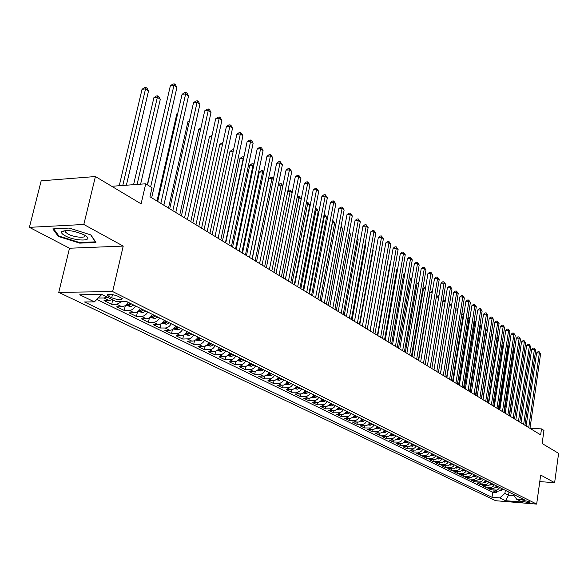 <?xml version="1.0" encoding="UTF-8"?>
<svg xmlns="http://www.w3.org/2000/svg" width="588" height="588" viewBox="0 0 588 588"><rect width="100%" height="100%" fill="white"/><g stroke="black" fill="none" stroke-linecap="round" stroke-linejoin="round"><path stroke-width="0.88" d="M529.795 501.843C526.201 500.755 523.68 500.476 522.24 500.998L522.585 501.255C526.172 502.343 528.685 502.622 530.126 502.101L529.795 501.843M58.756 292.376L495.655 500.711L536.66 504.1L112.639 291.56L58.756 292.376L69.509 248.232L123.215 246.085L83.819 224.476L29.4 227.35L69.509 248.232M29.4 227.35L41.175 180.832L95.41 176.532L141.105 203.845L145.736 183.794L111.727 186.286M539.777 481.609L554.624 482.689L558.6 453.355L542.136 443.521L543.959 430.423L541.497 428.895L530.001 428.336M83.819 224.476L95.41 176.532M98.461 297.844L98.88 298.05L99.071 297.234M112.183 299.586L109.214 300.527L104.039 300.578L111.698 304.319L112.734 299.858M128.14 302.283C126.442 305.099 124.362 306.591 121.892 306.752L116.74 306.789L124.222 310.449L125.354 305.488M140.473 308.435C138.797 311.221 136.732 312.684 134.27 312.838L129.147 312.853L136.46 316.432L137.526 311.736M152.527 314.44C150.873 317.197 148.823 318.645 146.375 318.784L141.274 318.784L148.419 322.283L149.418 317.821M164.317 320.32C162.678 323.04 160.642 324.466 158.209 324.598L153.13 324.583L160.12 328.001L161.053 323.76M175.834 326.061C174.217 328.751 172.196 330.162 169.77 330.287L164.721 330.258L171.556 333.594L172.438 329.559M187.102 331.676L185.279 334.013L182.993 335.476L176.062 335.799L182.75 339.07L183.581 335.211M198.127 337.174L196.319 339.482L194.047 340.93L187.153 341.224L193.695 344.421L194.481 340.739M208.909 342.547L207.123 344.833L204.867 346.259L198.009 346.538L204.411 349.662L205.153 346.141M219.464 347.809L217.692 350.066L215.451 351.477L208.637 351.727L214.899 354.792L215.605 351.411M229.79 352.954L228.041 355.196L225.814 356.578L219.037 356.82L225.167 359.819L225.843 356.571M239.911 358.004L238.177 360.209L235.964 361.583L229.217 361.796L235.229 364.736L235.869 361.62M249.819 362.936L248.099 365.126L245.902 366.478L239.191 366.677L245.078 369.558L245.688 366.552M259.521 367.779L257.816 369.94L255.64 371.278L248.967 371.454L254.736 374.277L255.31 371.381M269.032 372.52L267.342 374.659L265.181 375.975L258.544 376.136L264.196 378.907L264.747 376.114M278.344 377.158L276.676 379.282L274.53 380.583L267.922 380.73L273.464 383.442L273.993 380.745M287.481 381.715L285.819 383.81L283.688 385.096L277.124 385.228L282.556 387.882L283.063 385.28M296.433 386.176L294.786 388.249L292.67 389.521L286.143 389.638L291.472 392.24L291.957 389.719M305.209 390.55L303.584 392.608L301.482 393.864L294.985 393.967L300.211 396.518L300.674 394.07M313.823 394.842L312.206 396.878L310.119 398.12L303.658 398.208L308.788 400.715L309.229 398.341M322.268 399.054L320.666 401.067L318.593 402.295L312.169 402.368L317.197 404.831L317.623 402.523M330.552 403.184L328.964 405.176L326.906 406.389L320.519 406.448L325.451 408.866L325.862 406.624M338.688 407.241L337.108 409.211L335.064 410.409L328.714 410.461L333.558 412.827L333.955 410.652M346.663 411.218L345.105 413.173L343.076 414.356L336.755 414.393L341.51 416.716L341.893 414.599M354.498 415.121L352.947 417.061L350.933 418.23L344.649 418.252L349.316 420.538L349.684 418.472M362.186 418.957L360.65 420.876L358.651 422.03L352.403 422.044L356.982 424.286L357.342 422.272M369.742 422.721L368.22 424.617L366.228 425.763L360.01 425.763L364.516 427.968L364.861 426.006M377.158 426.418L375.644 428.299L373.667 429.431L367.493 429.424L371.91 431.585L372.248 429.666M384.442 430.048L382.942 431.915L380.98 433.033L374.835 433.018L379.179 435.142L379.503 433.268M391.601 433.621L390.116 435.465L388.161 436.575L382.046 436.546L386.316 438.633L386.632 436.803M398.635 437.119L397.157 438.957L395.217 440.052L389.138 440.015L393.335 442.066L393.637 440.272M405.544 440.566L404.081 442.382L402.155 443.47L396.106 443.418L400.23 445.439L400.524 443.683M412.335 443.955L410.887 445.755L408.976 446.829L402.956 446.77L407.014 448.754L407.3 447.034M419.016 447.284L417.576 449.063L415.672 450.129L409.689 450.063L413.68 452.01L413.952 450.327M425.58 450.555L424.146 452.326L422.265 453.377L416.311 453.304L420.229 455.215L420.501 453.569M432.033 453.774L430.614 455.524L428.74 456.567L422.823 456.486L426.675 458.368L426.939 456.751M438.383 456.935L436.972 458.677L435.113 459.706L429.225 459.618L433.018 461.47L433.275 459.882M444.631 460.051L443.227 461.771L441.382 462.793L435.524 462.697L439.251 464.52L439.501 462.962M450.768 463.116L449.386 464.821L447.541 465.836L441.72 465.725L445.388 467.526L445.63 465.997M456.817 466.122L455.435 467.82L453.613 468.82L447.813 468.71L451.43 470.474L451.665 468.974M462.763 469.092L461.396 470.767L459.581 471.76L453.818 471.642L457.368 473.384L457.596 471.914M468.614 472.01L467.254 473.671L465.453 474.656L459.72 474.531L463.219 476.243L463.44 474.795M474.376 474.876L473.024 476.53L471.231 477.507L465.534 477.375L468.974 479.058L469.187 477.64M480.043 477.706L478.705 479.345L476.919 480.308L471.253 480.168L474.641 481.829L474.854 480.44M485.622 480.484L484.299 482.116L482.527 483.071L476.883 482.924L480.22 484.556L480.425 483.189M491.12 483.226L489.804 484.843L488.04 485.784L482.432 485.637L485.717 487.246L485.916 485.901M496.529 485.923L495.221 487.525L493.472 488.466L487.893 488.312L491.127 489.892L491.325 488.577M145.736 183.794L152.035 187.697L149.962 196.745L540.666 434.863L541.497 428.895M108.795 296.345L111.713 297.793C117.872 299.99 121.407 300.306 122.326 298.726L117.982 296.234C111.786 294.007 108.229 293.699 107.317 295.286L108.795 296.345L109.287 294.235M512.993 494.133L516.72 499.285L524.628 499.932L126.699 301.563L116.395 301.666L101.82 294.47L94.418 301.872L84.474 301.967L492.016 497.286L499.749 497.911L504.894 493.413L508.546 495.214L514.096 495.655M516.72 499.285L522.387 502.086L505.504 500.697L499.749 497.911M94.418 301.872L79.733 294.772L101.82 294.47M107.038 297.043L104.061 297.991L98.88 298.05M96.866 299.432L492.766 492.207L496.456 492.501L496.647 491.2M501.865 488.584L500.564 490.171L498.822 491.098L493.266 490.936L496.456 492.501M499.741 487.525L498.433 489.113L496.691 490.047L491.127 489.892M494.376 484.85L493.067 486.452L491.311 487.401L485.717 487.246M488.929 482.138L487.606 483.755L485.842 484.703L480.22 484.556M483.402 479.382L482.072 481.013L480.293 481.969L474.641 481.829M477.787 476.581L476.442 478.22L474.656 479.191L468.974 479.058M472.083 473.737L470.731 475.391L468.93 476.368L463.219 476.243M466.284 470.848L464.924 472.517L463.116 473.502L457.368 473.384M460.397 467.908L459.022 469.599L457.199 470.591L451.43 470.474M454.406 464.924L453.025 466.629L451.194 467.629L445.388 467.526M448.328 461.896L446.931 463.609L445.087 464.623L439.251 464.52M442.147 458.809L440.743 460.544L438.883 461.565L433.018 461.47M435.855 455.678L434.444 457.42L432.577 458.456L426.675 458.368M429.468 452.495L428.042 454.252L426.16 455.296L420.229 455.215M422.97 449.254L421.53 451.025L419.641 452.084L413.68 452.01M416.355 445.961L414.915 447.747L413.004 448.813L407.014 448.754M409.638 442.61L408.175 444.41L406.257 445.491L400.23 445.439M402.795 439.199L401.325 441.015L399.399 442.11L393.335 442.066M395.834 435.73L394.357 437.568L392.409 438.67L386.316 438.633M388.756 432.195L387.257 434.054L385.302 435.164L379.179 435.142M381.546 428.601L380.039 430.475L378.069 431.599L371.91 431.585M374.211 424.948L372.689 426.837L370.712 427.976L364.516 427.968M366.736 421.221L365.207 423.132L363.215 424.279L356.982 424.286M359.128 417.429L357.585 419.354L355.578 420.523L349.316 420.538M351.381 413.57L349.831 415.51L347.809 416.686L341.51 416.716M343.488 409.638L341.922 411.6L339.886 412.791L333.558 412.827M335.454 405.624L333.866 407.609L331.823 408.814L325.451 408.866M327.259 401.545L325.664 403.544L323.598 404.764L317.197 404.831M318.909 397.378L317.299 399.399L315.219 400.634L308.788 400.715M310.398 393.137L308.774 395.18L306.686 396.43L300.211 396.518M301.717 388.815L300.086 390.873L297.976 392.137L291.472 392.24M292.875 384.405L291.222 386.485L289.098 387.764L282.556 387.882M283.85 379.907L282.181 382.009L280.042 383.303L273.464 383.442M274.64 375.313L272.964 377.445L270.811 378.753L264.196 378.907M265.247 370.631L263.556 372.785L261.388 374.108L254.736 374.277M255.662 365.854L253.95 368.029L251.767 369.367L245.078 369.558M245.88 360.973L244.152 363.171L241.955 364.531L235.229 364.736M235.891 355.997L234.149 358.217L231.929 359.591L225.167 359.819M225.689 350.911L223.925 353.153L221.698 354.549L214.899 354.792M215.267 345.715L213.495 347.986L211.246 349.397L204.411 349.662M204.624 340.408L202.831 342.708L200.567 344.142L193.695 344.421M193.746 334.991L191.931 337.306L189.652 338.761L182.75 339.07M182.625 329.442C181.016 332.117 179.009 333.514 176.591 333.639L171.556 333.594M171.255 323.775C169.631 326.48 167.602 327.898 165.177 328.023L160.12 328.001M159.635 317.983C157.988 320.717 155.945 322.151 153.505 322.29L148.419 322.283M147.742 312.059C146.081 314.823 144.023 316.278 141.568 316.425L136.46 316.432M135.578 305.988C133.895 308.788 131.822 310.266 129.353 310.42L124.222 310.449M121.841 301.615L116.858 304.275L111.698 304.319M123.215 246.085L112.639 291.56M554.624 482.689L540.688 475.045L536.66 504.1M508.995 492.134L508.546 495.214L505.504 500.697M505.342 490.319L504.894 493.413M492.766 492.207L492.016 497.286M58.381 236.479L79.681 243.131L95.903 242.447L90.964 234.957L69.186 228.063L52.824 228.908L58.381 236.479L58.602 235.582M79.828 242.528L79.681 243.131M150.646 186.837L173.96 85.326L176.907 87.487L151.66 197.781M147.522 184.904L170.358 85.775L173.96 85.326L174.276 83.9L175.452 84.768L176.907 87.487M170.358 85.775L172.835 84.084L174.276 83.9M126.383 185.213L148.514 90.986L145.53 88.869L142.039 89.302L119.246 185.734M142.039 89.302L144.494 87.627L145.89 87.458L122.767 185.477M145.89 87.458L147.081 88.303L148.514 90.986M84.165 234.899C74.147 230.628 66.672 229.541 61.747 231.621C60.99 232.745 62.13 234.134 65.165 235.795C75.33 241.462 94.639 241.403 85.444 235.656L84.165 234.899M65.724 230.481L65.297 231.966L67.87 233.98C74.125 237.501 87.031 238.5 84.745 235.274M90.721 234.877L95.329 241.859L79.615 242.535L58.969 236.082L53.692 228.864M160.833 203.367L185.654 93.896L188.535 96.006L163.861 205.212M157.702 201.464L182.074 94.323L185.654 93.896L185.94 92.463L187.094 93.308L188.535 96.006M182.074 94.323L184.507 92.639L185.94 92.463M172.821 210.673L197.083 102.268L199.905 104.326L175.775 212.474M169.697 208.769L193.518 102.672L197.083 102.268L197.347 100.835L198.472 101.665L199.905 104.326M193.518 102.672L195.922 101.004L197.347 100.835M184.529 217.81L208.262 110.448L211.019 112.47L187.418 219.567M181.413 215.914L204.712 110.838L208.262 110.448L208.497 109.023L209.6 109.831L211.019 112.47M204.712 110.838L207.079 109.177L208.497 109.023M195.973 224.785L219.192 118.453L221.882 120.43L198.795 226.505M192.864 222.889L215.664 118.82L219.192 118.453L219.405 117.027L220.485 117.821L221.882 120.43M215.664 118.82L217.994 117.181L219.405 117.027M140.613 184.169L160.289 99.335L157.371 97.263L153.894 97.681L133.586 184.683M153.894 97.681L156.312 96.02L157.702 95.851L137.092 184.426M157.702 95.851L158.87 96.682L160.289 99.335M125.553 305.341L130.823 306.532L133.763 305.084M165.735 105.84L147.301 184.764M129.926 303.173L127.684 304.782L129.581 305.143L131.411 303.915M137.915 311.456L143.024 312.581L145.942 311.162M177.642 113.793L176.826 113.881L156.989 201.023M142.193 309.288L139.966 310.876L141.833 311.221L143.648 310.016M176.826 113.881L177.774 113.219M149.991 317.424L154.953 318.498L157.849 317.094M189.277 121.576L187.917 121.716L168.506 208.042M154.188 315.271L151.969 316.829L153.806 317.167L155.607 315.976M187.917 121.716L189.49 120.613M207.167 231.606L229.879 126.288L232.517 128.213L209.923 233.289M204.065 229.717L226.373 126.633L229.879 126.288L230.077 124.862L231.128 125.634L232.517 128.213M226.373 126.633L228.673 125.001L230.077 124.862M161.796 323.26L166.617 324.275L169.491 322.9M200.64 129.198L198.766 129.389L179.766 214.907M165.515 322.981L165.919 321.121L164.118 322.29L163.707 322.65L165.515 322.981L167.301 321.805M198.766 129.389L200.942 127.853M218.111 238.28L240.338 133.946L242.917 135.835L220.809 239.919M215.017 236.391L236.854 134.277L240.338 133.946L240.514 132.52L241.543 133.278L242.917 135.835M236.854 134.277L239.118 132.66L240.514 132.52M173.342 328.971L178.017 329.934L180.876 328.574M211.754 136.666L209.394 136.894L190.791 221.625M177.378 326.825L175.18 328.339L176.959 328.663L178.73 327.501M209.394 136.894L212.062 135.255M228.813 244.799L250.576 141.443L253.105 143.296L231.459 246.409M225.733 242.925L247.107 141.759L250.576 141.443L250.731 140.025L251.737 140.767L253.105 143.296M247.107 141.759L249.341 140.15L250.731 140.025M184.632 334.557L189.174 335.461L192.011 334.124M222.617 143.987L219.794 144.244L201.574 228.203M188.586 332.418L186.403 333.911L188.153 334.219L189.917 333.08M219.794 144.244L222.925 142.568M239.287 251.186L260.594 148.779L263.071 150.594L241.874 252.759M236.222 249.312L257.147 149.08L260.594 148.779L260.734 147.368L261.719 148.088L263.071 150.594M257.147 149.08L259.352 147.485L260.734 147.368M195.679 340.018L200.089 340.871L202.904 339.555M233.245 151.153L229.974 151.439L212.136 234.634M199.553 337.887L197.377 339.357L199.104 339.658L200.853 338.534M229.974 151.439L232.172 149.859L233.539 149.764M233.465 150.131L233.509 149.742M249.54 257.434L270.406 155.967L272.825 157.738L252.068 258.97M246.482 255.567L266.974 156.254L270.406 155.967L270.524 154.548L272.825 157.738M266.974 156.254L269.15 154.666L270.524 154.548M206.484 345.362L210.769 346.17L213.569 344.869M243.586 158.422L239.955 158.481L222.47 240.933M210.284 343.23L208.123 344.686L209.82 344.98L211.562 343.87M239.955 158.481L242.116 156.922L243.447 156.805L243.292 158.209L225.424 242.734M243.447 156.805L243.866 157.106M259.573 263.549L280.013 163.001L282.387 164.743L262.05 265.056M256.522 261.689L276.603 163.273L280.013 163.001L280.116 161.59L282.387 164.743M276.603 163.273L278.749 161.7L280.116 161.59M217.06 350.588L221.22 351.352L224.006 350.073M253.7 165.588L253.046 165.125L249.724 165.39L232.591 247.107M220.794 348.471L218.64 349.897L220.316 350.183L222.036 349.088M249.724 165.39L251.855 163.832L253.185 163.729L253.046 165.125L235.538 248.9M253.185 163.729L253.972 164.287M269.4 269.532L289.428 169.895L291.751 171.6L271.818 271.009M266.357 267.68L286.033 170.153L289.428 169.895L289.509 168.484L291.751 171.6M286.033 170.153L288.149 168.587L289.509 168.484M227.416 355.703L231.459 356.424L234.222 355.167M263.6 172.615L262.601 171.902L259.301 172.152L242.506 253.149M231.077 353.594L228.93 355.005L230.584 355.284L232.297 354.204M259.301 172.152L261.403 170.608L262.726 170.513L262.601 171.902L245.446 254.935M262.726 170.513L263.836 171.483M279.021 275.397L298.645 176.65L300.924 178.318L281.395 276.845M275.993 273.552L295.272 176.892L298.645 176.65L298.711 175.239L300.924 178.318M295.272 176.892L297.359 175.342L298.711 175.239M237.552 360.716L241.477 361.392L244.226 360.15M273.295 179.487L271.965 178.546L268.679 178.781L252.223 259.065M241.146 358.614L239.015 360.01L240.639 360.275L242.337 359.209M268.679 178.781L270.759 177.253L272.075 177.157L271.965 178.546L255.148 260.851M272.075 177.157L273.464 178.671M288.443 281.137L307.678 183.265L309.913 184.904L290.766 282.556M285.423 279.3L304.327 183.493L307.678 183.265L307.73 181.861L309.913 184.904M304.327 183.493L306.385 181.957L307.73 181.861M247.482 365.626L251.296 366.258L254.023 365.038M251.01 363.531L248.886 364.905L250.488 365.17L252.179 364.119M282.791 186.227L281.145 185.058L264.659 266.643M278.286 184.977L279.932 183.757L281.24 183.669L282.894 185.705M281.24 183.669L281.145 185.058L278.227 185.257M297.675 286.768L316.535 189.755L318.725 191.357L299.954 288.157M294.669 284.937L313.198 189.968L316.535 189.755L316.572 188.351L318.725 191.357M313.198 189.968L315.234 188.439L316.572 188.351M257.206 370.433L260.918 371.028L263.622 369.823M260.668 368.345L258.558 369.705L260.139 369.962L261.814 368.919M292.089 192.827L290.149 191.445L273.971 272.325M287.877 190.924L288.921 190.144L290.222 190.056L292.14 192.592M290.222 190.056L290.149 191.445L287.738 191.6M306.723 292.28L325.215 196.113L327.362 197.678L308.95 293.64M303.724 290.457L321.901 196.311L325.215 196.113L325.238 194.716L327.362 197.678M321.901 196.311L323.907 194.797L325.238 194.716M266.731 375.144L270.34 375.703L273.03 374.512M270.135 373.064L268.032 374.402L269.598 374.652L271.259 373.63M285.364 279.263L301.152 199.251L298.969 197.7L283.107 277.889M297.263 196.752L299.035 196.319L301.152 199.251M299.035 196.319L298.969 197.7L297.058 197.818M315.587 297.682L333.727 202.346L335.829 203.889L317.777 299.02M312.603 295.867L330.427 202.537L333.727 202.346L333.734 200.949L335.829 203.889M330.427 202.537L332.418 201.03L333.734 200.949M276.081 379.752L279.579 380.282L282.247 379.106M279.41 377.694L277.323 379.01L278.859 379.253L280.513 378.238M294.272 284.695L309.766 205.359L307.627 203.845L292.067 283.35M306.451 202.537L307.671 202.463L308.531 203.073L309.766 205.359M307.671 202.463L307.627 203.845L306.179 203.926M324.282 302.982L342.076 208.461L344.142 209.967L326.428 304.29M321.305 301.174L338.798 208.637L342.076 208.461L342.069 207.072L344.142 209.967M338.798 208.637L340.761 207.145L342.069 207.072M285.261 384.258L288.635 384.772L291.288 383.611M288.502 382.222L286.429 383.523L287.944 383.766L289.583 382.766M303.018 290.024L318.211 211.349L316.116 209.865L300.843 288.701M315.389 208.527L316.991 209.085L318.211 211.349M316.153 208.49L316.116 209.865L315.124 209.916M332.801 308.178L350.264 214.458L352.286 215.936L334.91 309.457M329.846 306.377L347.001 214.627L350.264 214.458L350.242 213.069L352.286 215.936M347.001 214.627L348.941 213.135L350.242 213.069M294.257 388.683L297.513 389.175L300.152 388.029M297.418 386.669L295.352 387.955L296.852 388.19L298.476 387.198M311.589 295.25L326.502 217.229L324.444 215.774L309.457 293.949M324.15 214.414L325.289 214.987L326.502 217.229M324.466 214.399L324.444 215.774L323.885 215.803M341.158 313.272L358.298 220.338L360.282 221.794L343.223 314.529M338.218 311.478L355.056 220.5L358.298 220.338L358.268 218.956L360.282 221.794M355.056 220.5L356.967 219.023L358.268 218.956M303.077 393.012L306.223 393.49L308.84 392.365M306.164 391.027L304.106 392.299L305.584 392.527L307.201 391.542M319.997 300.372L334.638 223.006L332.624 221.573L317.91 299.101M332.72 220.272L334.638 223.006M332.624 220.779L332.477 221.58M349.36 318.27L366.184 226.115L368.132 227.541L351.389 319.505M346.428 316.484L362.958 226.262L366.184 226.115L366.133 224.734L368.132 227.541M362.958 226.262L364.847 224.792L366.133 224.734M311.728 397.26L314.764 397.723L317.366 396.613M314.742 395.305L312.691 396.555L314.154 396.775L315.756 395.812M328.251 305.4L342.628 228.666L340.864 227.416M341.091 226.218L342.628 228.666M357.401 323.172L373.917 231.782L375.828 233.179L359.393 324.385M354.483 321.393L370.712 231.915L373.917 231.782L373.858 230.408L375.828 233.179M370.712 231.915L372.579 230.459L373.858 230.408M320.217 401.435L323.143 401.876L325.723 400.781M323.15 399.495L321.114 400.729L322.555 400.95L324.15 399.994M336.351 310.339L350.47 234.23L349.074 233.238M349.294 232.062L350.47 234.23M365.295 327.979L381.509 237.346L383.391 238.721L367.25 329.17M362.384 326.208L378.319 237.471L381.509 237.346L381.443 235.972L383.391 238.721M378.319 237.471L380.171 236.023L381.443 235.972M328.538 405.522L331.36 405.955L333.933 404.867M329.376 404.787L330.801 405.044L332.382 404.096M331.404 403.611L329.464 404.698M344.296 315.183L358.166 239.691L357.129 238.956M357.291 238.074L358.166 239.691M373.042 332.705L388.969 242.807L390.807 244.152L374.96 333.866M370.146 330.934L385.794 242.917L388.969 242.807L388.889 241.44L390.807 244.152M385.794 242.917L387.617 241.484L388.889 241.44M336.711 409.542L339.43 409.954L341.981 408.88M337.49 408.851L338.894 409.057L340.467 408.123M339.504 407.646L337.652 408.682M352.102 319.938L365.721 245.049L365.03 244.557M365.141 243.969L365.721 245.049M380.649 337.336L396.29 248.165L398.098 249.488L382.523 338.482M377.761 335.579L393.129 248.276L396.29 248.165L396.202 246.806L398.098 249.488M393.129 248.276L394.938 246.85L396.202 246.806M344.722 413.482L347.354 413.879L349.889 412.82M345.465 412.827L346.839 413.004L348.397 412.078M347.449 411.607L345.678 412.607M359.768 324.613L373.152 250.319L372.785 250.062M372.843 249.753L373.152 250.319M388.109 341.885L403.478 253.428L405.257 254.736L389.954 343.01M385.236 340.136L400.34 253.531L403.478 253.428L403.375 252.076L405.257 254.736M400.34 253.531L402.126 252.112L403.375 252.076M395.445 346.354L410.542 258.602L412.284 259.881L397.253 347.457M392.578 344.612L407.418 258.691L410.542 258.602L410.431 257.25L412.284 259.881M407.418 258.691L409.182 257.287L410.431 257.25M402.64 350.742L417.48 263.681L419.193 264.938L404.419 351.822M399.789 349.007L414.371 263.769L417.48 263.681L417.362 262.336L419.193 264.938M414.371 263.769L416.12 262.366L417.362 262.336M352.594 417.348L355.13 417.737L357.644 416.694M353.3 416.723L354.63 416.877L356.181 415.959M355.255 415.503L353.55 416.466M367.287 329.199L380.399 255.464M360.319 421.148L362.759 421.522L365.266 420.486M382.861 259.396L370.065 330.89M361.003 420.552L362.289 420.677L363.825 419.773M362.921 419.317L361.275 420.251M367.904 424.874L370.256 425.234L372.748 424.22M390.292 264.394L389.866 264.409L377.371 335.344M368.558 424.301L369.808 424.411L371.337 423.514M370.44 423.073L368.911 423.963M389.866 264.409L390.358 264.012M409.711 355.049L424.293 268.679L425.977 269.914L411.46 356.115M406.874 353.322L421.206 268.753L424.293 268.679L424.168 267.334L425.977 269.914M421.206 268.753L422.934 267.364L424.168 267.334M375.35 428.542L377.621 428.887L380.098 427.88M397.591 269.311L396.834 269.326L384.552 339.717M375.989 427.983L377.187 428.071L378.709 427.189M377.834 426.756L376.313 427.638M396.834 269.326L397.709 268.635M416.657 359.283L430.989 273.582L432.65 274.794L418.377 360.334M413.834 357.563L427.924 273.648L430.989 273.582L430.857 272.244L432.65 274.794M427.924 273.648L429.63 272.273L430.857 272.244M382.67 432.136L384.861 432.474L387.316 431.482M404.75 274.14L403.684 274.162L391.601 344.017M383.28 431.599L384.442 431.673L385.956 430.806M385.089 430.372L383.619 431.232M403.684 274.162L404.919 273.177M423.485 363.443L437.575 278.403L439.207 279.601L425.168 364.472M420.67 361.73L434.525 278.462L437.575 278.403L437.435 277.073L439.207 279.601M434.525 278.462L436.215 277.095L437.435 277.073M389.859 435.671L391.968 436.002L394.408 435.017M411.784 278.896L410.417 278.925L398.539 348.243M390.447 435.149L391.571 435.216L393.071 434.348M392.225 433.929L390.807 434.767M410.417 278.925L411.997 277.646M430.188 367.529L444.05 283.144L445.653 284.32L431.849 368.544M427.388 365.824L441.015 283.195L444.05 283.144L443.896 281.814L445.653 284.32M441.015 283.195L442.683 281.836L443.896 281.814M396.915 439.148L398.951 439.464L401.376 438.494M418.693 283.57L417.032 283.6L405.353 352.396M397.495 438.641L398.576 438.692L400.06 437.84M399.23 437.421L397.87 438.236M417.032 283.6L418.921 282.247M436.781 371.55L450.408 287.804L451.988 288.958L438.413 372.542M433.995 369.852L447.395 287.848L450.408 287.804L450.254 286.481L451.988 288.958M447.395 287.848L449.048 286.496L450.254 286.481M403.86 442.566L405.823 442.867L408.226 441.904M425.484 288.171L423.544 288.194L412.048 356.475M404.419 442.073L406.94 441.265M406.117 440.853L404.809 441.647M423.544 288.194L425.705 286.848M443.264 375.497L456.67 292.39L458.214 293.522L444.866 376.474M440.485 373.806L453.664 292.427L456.67 292.39L456.501 291.067L458.214 293.522M453.664 292.427L455.303 291.082L456.501 291.067M410.681 445.917L412.57 446.211L414.966 445.263M432.158 292.692L429.938 292.721L418.634 360.488M411.225 445.439L413.695 444.631M412.886 444.227L411.622 445.006M429.938 292.721L431.57 291.391L432.378 291.383M449.629 379.378L462.822 296.896L464.344 298.013L451.209 380.34M446.873 377.694L459.831 296.925L462.822 296.896L462.646 295.58L464.344 298.013M459.831 296.925L461.455 295.588L462.646 295.58M417.384 449.217L419.2 449.504L421.581 448.563M417.914 448.754L420.332 447.938M419.545 447.549L418.325 448.299M436.311 297.109L437.854 295.845L438.927 295.837M438.714 297.138L436.296 297.168M455.898 383.2L468.871 301.328L470.371 302.423L457.449 384.14M453.15 381.524L465.902 301.35L468.871 301.328L468.695 300.012L470.371 302.423M465.902 301.35L467.504 300.027L468.695 300.012M423.977 452.466L425.727 452.738L428.093 451.812M424.492 452.01L426.866 451.194M426.087 450.805L424.918 451.54M442.889 301.166L444.028 300.233L445.351 300.336M445.16 301.519L442.83 301.541M445.263 300.872L445.19 300.218M462.058 386.955L474.825 305.686L476.295 306.767L463.579 387.882M459.316 385.287L471.87 305.709L474.825 305.686L474.641 304.378L476.295 306.767M471.87 305.709L473.458 304.386L474.641 304.378M430.46 455.656L432.143 455.92L434.495 455.002M430.96 455.208L433.29 454.399M432.518 454.017L431.401 454.722M451.488 305.878L440.412 373.762M449.35 305.165L450.107 304.547L451.657 304.819M451.261 304.54L451.415 305.834L449.239 305.848M468.114 390.645L480.683 309.979L482.131 311.037L469.614 391.557M465.387 388.984L477.743 309.986L480.683 309.979L480.492 308.678L482.131 311.037M477.743 309.986L479.316 308.678L480.492 308.678M436.833 458.794L438.45 459.044L440.787 458.14M437.325 458.353L439.603 457.545M438.846 457.17L437.773 457.854M457.692 310.28L446.571 377.511M455.707 309.104L457.236 308.788L457.854 309.251M457.236 308.788L457.398 310.074L455.553 310.082M474.075 394.276L486.445 314.198L487.871 315.241L475.552 395.18M471.363 392.622L483.52 314.205L486.445 314.198L486.247 312.897L487.871 315.241M483.52 314.205L485.078 312.904L486.247 312.897M443.102 461.881L444.66 462.124L446.983 461.227M443.58 461.448L445.814 460.639M445.072 460.272L444.043 460.941M463.792 314.609L463.285 314.249L452.62 381.208M461.955 312.985L463.116 312.963L463.925 313.786M463.116 312.963L463.285 314.249L461.749 314.257M479.94 397.855L492.112 318.351L493.516 319.38L481.388 398.738M477.235 396.209L489.209 318.351L492.112 318.351L491.913 317.057L493.516 319.38M489.209 318.351L490.745 317.057L491.913 317.057M449.269 464.917L450.768 465.152L453.076 464.263M449.739 464.498L451.929 463.689M451.194 463.329L450.21 463.969M469.797 318.865L469.077 318.358L458.581 384.839M468.048 317.079L468.908 317.079L469.893 318.248M468.908 317.079L469.077 318.358L467.85 318.358M485.71 401.369L497.698 322.437L499.08 323.451L487.136 402.236M483.02 399.73L494.809 322.437L497.698 322.437L497.485 321.151L499.08 323.451M494.809 322.437L496.331 321.151L497.485 321.151M455.332 467.901L456.773 468.129L459.074 467.247M455.796 467.489L457.942 466.688M457.221 466.328L456.273 466.953M475.699 323.055L474.781 322.408L464.446 388.411M474.046 321.129L475.17 321.533L475.765 322.628M474.604 321.129L474.781 322.408L473.847 322.4M491.384 404.831L503.188 326.465L504.548 327.457L492.795 405.683M488.709 403.199L500.315 326.45L503.188 326.465L502.975 325.179L504.548 327.457M500.315 326.45L501.829 325.179L502.975 325.179M461.301 470.841L462.69 471.061L464.968 470.194M461.756 470.437L463.858 469.636M463.153 469.283L462.241 469.885M481.513 327.178L480.396 326.384L470.216 391.924M479.94 325.12L481.55 326.935M480.212 325.12L480.396 326.384L479.749 326.384M496.978 408.234L508.598 330.427L509.936 331.404L498.359 409.079M494.31 406.609L505.739 330.412L508.598 330.427L508.377 329.148L509.936 331.404M505.739 330.412L507.231 329.14L508.377 329.148M467.181 473.737L468.511 473.943L470.775 473.083M467.622 473.333L469.68 472.539M468.989 472.193L468.114 472.774M487.231 331.235L485.923 330.309L475.898 395.393M485.548 330.309L485.923 330.309L485.739 329.074L487.239 331.176M502.475 411.585L513.927 334.322L515.242 335.292L503.835 412.416M499.822 409.968L511.082 334.307L513.927 334.322L513.699 333.051L515.242 335.292M511.082 334.307L512.56 333.043L513.699 333.051M472.958 476.589L474.237 476.787L476.493 475.935M473.399 476.192L475.413 475.398M474.729 475.053L473.899 475.611M482.88 399.642L492.715 335.123L491.37 334.168L481.491 398.796M491.421 333.087L492.715 335.123M507.892 414.885L519.167 338.166L520.468 339.114L509.23 415.709M505.254 413.276L516.337 338.144L519.167 338.166L518.939 336.895L520.468 339.114M516.337 338.144L517.808 336.887L518.939 336.895M478.647 479.389L479.874 479.58L482.116 478.735M479.08 479L481.058 478.206M480.381 477.875L479.587 478.411M488.363 402.986L498.058 338.916L496.86 338.063M497.014 337.064L498.058 338.916M513.221 418.134L524.334 341.951L525.613 342.885L514.544 418.943M510.597 416.532L521.519 341.922L524.334 341.951L524.099 340.687L525.613 342.885M521.519 341.922L522.967 340.673L524.099 340.687M484.255 482.153L485.423 482.336L487.658 481.499M484.681 481.763L486.607 480.977M485.945 480.646L485.188 481.168M493.766 406.279L503.321 342.65L502.373 341.973M502.497 341.143L503.321 342.65M518.476 421.339L529.42 345.671L530.677 346.597L519.77 422.133M515.86 419.744L526.62 345.641L529.42 345.671L529.178 344.414L530.677 346.597M526.62 345.641L528.061 344.399L529.178 344.414M489.767 484.865L490.892 485.041L493.111 484.218M490.186 484.483L492.082 483.704M491.428 483.38L490.708 483.88M499.087 409.527L508.502 346.325L507.789 345.817M507.885 345.193L508.502 346.325M523.643 424.485L534.426 349.346L535.668 350.25L524.922 425.271M521.041 422.904L531.64 349.301L534.426 349.346L534.183 348.089L535.668 350.25M531.64 349.301L533.066 348.074L534.183 348.089M495.199 487.54L496.279 487.709L498.477 486.893M495.618 487.165L497.463 486.386M496.823 486.07L496.14 486.548M504.335 412.717L513.611 349.941L513.126 349.603M513.192 349.176L513.611 349.941M528.737 427.594L539.365 352.954L540.585 353.851L529.994 428.358M526.142 426.013L536.594 352.918L539.365 352.954L539.115 351.705L540.585 353.851M536.594 352.918L538.005 351.69L539.115 351.705M500.55 490.179L503.769 489.532M500.961 489.804L502.769 489.032M502.137 488.716L501.49 489.179M509.495 415.863L518.381 353.329M518.418 353.101L518.638 353.513M109.214 300.527L104.061 297.991M497.316 491.259L495.184 490.208M491.958 488.621L489.789 487.562M486.519 485.953L484.321 484.872M480.991 483.233L478.764 482.138M475.383 480.477L473.112 479.36M469.687 477.676L467.379 476.545M463.895 474.832L461.551 473.678M458.015 471.944L455.634 470.775M452.04 469.004L449.622 467.813M445.961 466.019L443.506 464.814M439.787 462.984L437.288 461.756M433.51 459.897L430.975 458.655M427.131 456.766L424.551 455.494M420.648 453.576L418.017 452.282M414.048 450.335L411.38 449.019M407.337 447.034L404.618 445.704M400.509 443.683L397.745 442.323M393.563 440.265L390.755 438.883M386.5 436.796L383.633 435.392M379.304 433.26L376.394 431.827M371.983 429.666L369.021 428.204M364.531 425.999L361.517 424.514M356.945 422.272L353.873 420.758M349.221 418.472L346.089 416.936M341.349 414.606L338.159 413.041M333.33 410.667L330.081 409.072M325.164 406.653L321.849 405.022M316.836 402.56L313.463 400.906M308.355 398.392L304.915 396.702M299.704 394.144L296.198 392.416M290.884 389.807L287.311 388.051M281.895 385.39L278.249 383.596M272.722 380.877L269.003 379.047M263.358 376.276L259.565 374.416M253.81 371.587L249.937 369.683M244.064 366.794L240.11 364.854M234.112 361.907L230.077 359.922M223.954 356.916L219.831 354.887M213.584 351.815L209.372 349.742M202.985 346.604L198.678 344.494M192.151 341.283L187.756 339.122M181.089 335.844L176.591 333.639M169.77 330.287L165.177 328.023M158.209 324.598L153.505 322.29M146.375 318.784L141.568 316.425M134.27 312.838L129.353 310.42M121.892 306.752L116.858 304.275M112.47 294.544L111.713 297.793M126.545 304.452L130.72 306.517M130.022 303.224L129.581 305.143M138.9 310.574L142.928 312.566M142.259 309.325L141.833 311.221M150.969 316.557L154.857 318.483M154.225 315.286L153.806 317.167M162.766 322.408L166.514 324.267M174.305 328.126L177.921 329.919M177.348 326.847L176.959 328.663M185.588 333.719L189.079 335.447M188.528 332.47L188.153 334.219M196.62 339.188L199.994 340.856M199.464 337.975L199.104 339.658M207.424 344.539L210.673 346.156M210.166 343.348L209.82 344.98M217.994 349.779L221.125 351.337M220.64 348.611L220.316 350.183M228.335 354.909L231.363 356.409M230.893 353.763L230.584 355.284M238.463 359.929L241.389 361.377M240.94 358.805L240.639 360.275M248.386 364.847L251.208 366.25M250.775 363.744L250.488 365.17M258.103 369.668L260.822 371.013M260.418 368.58L260.139 369.962M267.628 374.387L270.252 375.688M269.855 373.314L269.598 374.652M276.955 379.01L279.491 380.267M279.116 377.952L278.859 379.253M286.099 383.545L288.546 384.758M288.186 382.501L287.944 383.766M295.066 387.992L297.425 389.16M297.087 386.963L296.852 388.19M303.856 392.35L306.135 393.475M305.811 391.336L305.584 392.527M312.478 396.621L314.676 397.709M314.367 395.621L314.154 396.775M320.938 400.818L323.055 401.869M322.761 399.825L322.555 400.95M329.236 404.926L331.279 405.94M331 403.949L330.801 405.044M337.38 408.969L339.349 409.939M339.085 407.991L338.894 409.057M345.369 412.923L347.265 413.871M347.023 411.967L346.839 413.004M353.212 416.819L355.042 417.723M354.814 415.863L354.63 416.877M360.914 420.633L362.678 421.508M362.465 419.692L362.289 420.677M368.478 424.382L370.183 425.227M369.977 423.448L369.808 424.411M375.901 428.064L377.547 428.88M377.349 427.138L377.187 428.071M383.2 431.68L384.78 432.467M384.603 430.761L384.442 431.673M390.366 435.23L391.887 435.987M391.726 434.326L391.571 435.216M397.407 438.721L398.877 439.449M398.723 437.825L398.576 438.692M404.331 442.154L405.742 442.852M405.602 441.257L405.455 442.11M411.13 445.528L412.489 446.204M412.357 444.638L412.225 445.469M417.818 448.842L419.126 449.489M419.009 447.96L418.876 448.769M424.396 452.106L425.653 452.723M425.543 451.224L425.411 452.018M430.857 455.31L432.07 455.906M431.967 454.436L431.842 455.208M437.215 458.456L438.376 459.037M438.288 457.596L438.17 458.353M443.47 461.558L444.587 462.109M444.506 460.698L444.388 461.44M449.622 464.608L450.695 465.137M450.629 463.756L450.511 464.476M455.671 467.607L456.7 468.121M456.641 466.762L456.531 467.467M461.631 470.562L462.616 471.047M462.565 469.716L462.462 470.407M467.489 473.465L468.438 473.935M468.393 472.627L468.291 473.303M473.259 476.324L474.163 476.772M474.134 475.494L474.031 476.155M478.933 479.139L479.801 479.573M479.779 478.309L479.683 478.963M484.527 481.91L485.357 482.322M485.343 481.087L485.247 481.726M490.032 484.637L490.826 485.034M490.818 483.821L490.723 484.446M495.449 487.327L496.206 487.702M496.213 486.511L496.118 487.121M500.785 489.973L501.513 490.333M501.52 489.157L501.432 489.76M107.494 294.544L107.317 295.286M65.305 230.812L61.747 231.621M65.665 230.481L65.297 231.966"/></g></svg>
